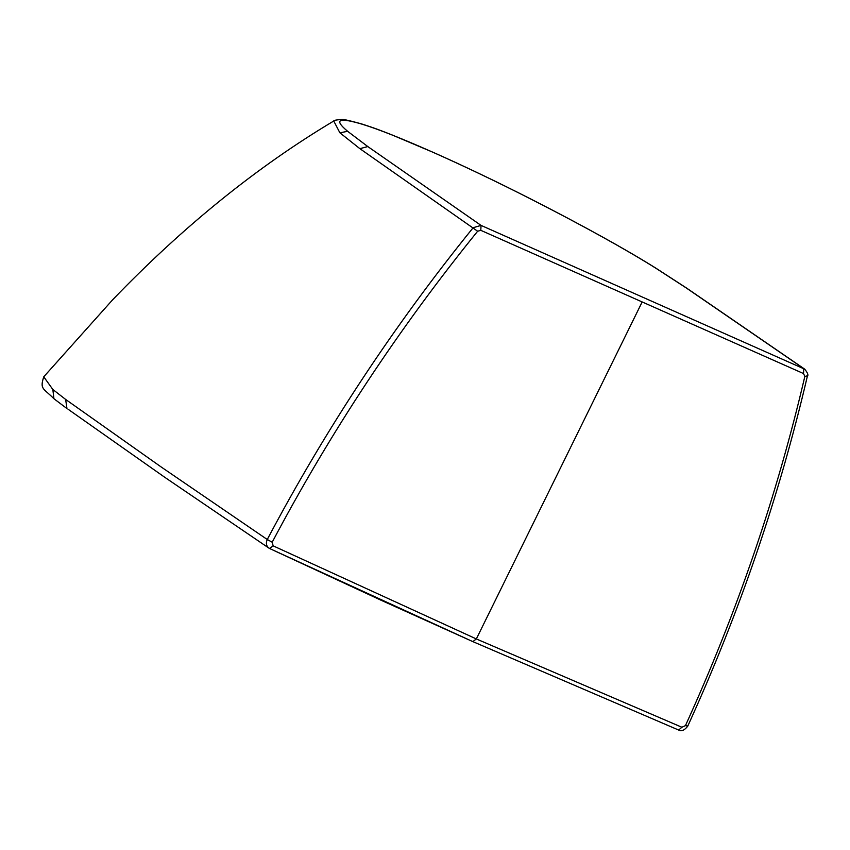 <?xml version="1.0" encoding="UTF-8"?>
<svg xmlns="http://www.w3.org/2000/svg" width="850" height="850" viewBox="0 0 850 850"><rect width="100%" height="100%" fill="white"/><g stroke="black" fill="none" stroke-linecap="round" stroke-linejoin="round"><path stroke-width="1.27" d="M477.636 231.232L359.879 148.665L339.883 132.802L333.752 121.019C256.966 166.823 183.249 226.419 112.625 299.806L43.754 376.805L52.838 389.481L65.641 399.436L161.16 466.969L267.261 539.506C325.72 428.931 394.347 324.998 473.163 227.704L481.047 225.399L480.792 230.329L477.636 231.232C399.011 328.281 330.533 431.949 272.191 542.226L273.158 545.849L476.34 638.945L681.891 727.249L685.429 725.634C737.088 612.383 776.879 495.986 804.833 376.454L803.537 373.564L480.792 230.329M803.537 373.564L803.792 368.645L685.992 287.778L655.191 267.803C624.474 248.625 583.132 225.76 531.165 199.208C497.091 181.879 464.408 166.249 433.107 152.341C402.018 138.561 378.377 129.189 362.185 124.217C338.364 117.13 333.519 119.489 347.65 131.314L367.795 146.561L481.047 225.399L804.737 369.176L686.832 288.235L655.839 268.132C624.878 248.806 583.355 225.845 531.261 199.24L531.346 199.304M273.158 545.849L269.599 548.494L268.876 548.08L165.006 477.466L67.979 409.169M268.898 548.101L269.599 548.494C266.358 546.497 265.582 543.501 267.261 539.506L272.191 542.226M681.891 727.249L678.651 730.054M359.879 148.665L367.795 146.561M339.883 132.802L347.65 131.314M432.597 152.107L391.521 134.714C382.054 131.07 377.336 128.966 361.123 123.771L362.185 124.217M65.641 399.436L66.959 408.574L53.932 398.724L52.838 389.481M531.165 199.208L531.261 199.24C497.282 181.942 464.483 166.26 432.862 152.203L433.107 152.341M642.164 301.941L476.34 638.945L472.855 641.622L382.075 600.695L272.202 549.716M685.992 287.778L686.832 288.235M655.191 267.803L655.839 268.132M804.727 369.176C807.723 372.895 808.594 375.275 807.351 376.295L807.351 376.295C779.344 496.113 739.447 612.776 687.682 726.272C684.303 730.437 681.286 731.701 678.64 730.044L472.855 641.622M685.429 725.634L687.406 725.974M804.833 376.454L807.054 375.891M361.123 123.771C348.649 120.36 342.082 118.936 341.434 119.489C336.047 119.903 333.487 120.413 333.752 121.019M53.932 398.724C43.159 387.887 39.727 389.449 43.754 376.805M269.726 548.569L472.993 641.707"/></g></svg>
